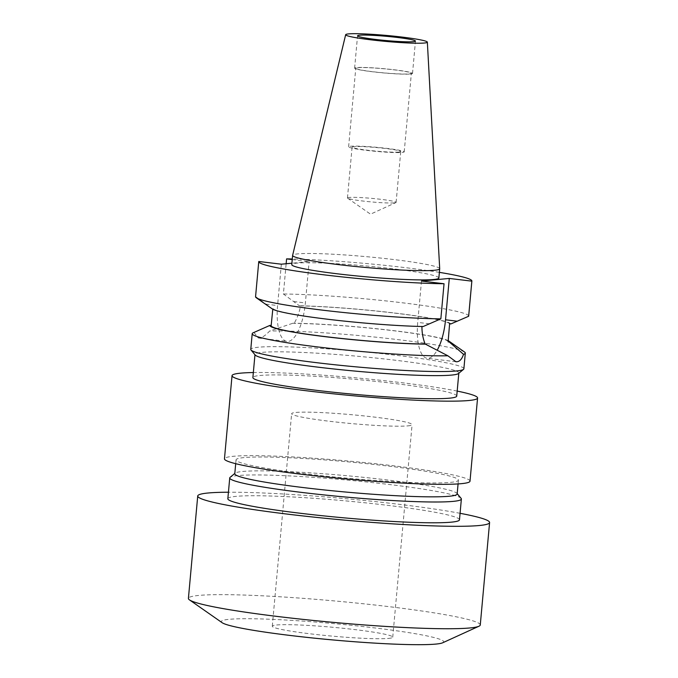 <?xml version="1.0" encoding="UTF-8"?>
<svg xmlns="http://www.w3.org/2000/svg" width="678" height="678" viewBox="0 0 678 678"><rect width="100%" height="100%" fill="white"/><g stroke="black" fill="none" stroke-linecap="round" stroke-linejoin="round"><path stroke-width="0.51" stroke-dasharray="3.39 2.54" d="M458.498 373.519A102.344 7.492 5.2 0 0 458.828 373.002A102.344 7.492 5.2 0 0 376.587 358.12A102.344 7.492 5.2 0 0 262.327 352.357A102.344 7.492 5.2 0 0 254.987 354.45A102.344 7.492 5.2 0 0 255.208 355.018M463.879 368.798A106.997 7.839 5.2 0 0 377.9 353.246A106.997 7.839 5.2 0 0 258.445 347.221A106.997 7.839 5.2 0 0 250.775 349.407M407.749 425.886A60.478 4.432 5.2 0 0 412.088 424.648A60.478 4.432 5.2 0 0 363.484 415.86A60.478 4.432 5.2 0 0 295.972 412.453A60.478 4.432 5.2 0 0 291.633 413.69A60.478 4.432 5.2 0 0 340.229 422.479A60.478 4.432 5.2 0 0 407.749 425.886M388.409 638.413A60.478 4.432 5.2 0 0 392.74 637.184A60.478 4.432 5.2 0 0 344.144 628.387A60.478 4.432 5.2 0 0 276.632 624.989A60.478 4.432 5.2 0 0 272.293 626.218A60.478 4.432 5.2 0 0 320.889 635.015A60.478 4.432 5.2 0 0 388.409 638.413M442.709 642.769A111.641 8.178 5.2 0 0 360.891 626.328A111.641 8.178 5.2 0 0 229.342 619.302A111.641 8.178 5.2 0 0 222.138 622.701M480.27 624.972A146.533 10.729 5.2 0 0 362.518 603.674A146.533 10.729 5.2 0 0 198.917 595.42A146.533 10.729 5.2 0 0 188.408 598.411M459.481 519.806A116.294 8.517 5.2 0 0 366.018 502.898A116.294 8.517 5.2 0 0 236.181 496.347A116.294 8.517 5.2 0 0 227.842 498.72M461.116 498.364A116.294 8.517 5.2 0 0 363.722 481.668A116.294 8.517 5.2 0 0 238.08 475.558A116.294 8.517 5.2 0 0 230.105 477.337M457.158 493.974A111.641 8.178 5.2 0 0 456.913 493.347A111.641 8.178 5.2 0 0 363.416 477.32A111.641 8.178 5.2 0 0 242.8 471.456A111.641 8.178 5.2 0 0 235.139 473.159A111.641 8.178 5.2 0 0 234.791 473.736M244.055 457.591A111.641 8.178 5.2 0 0 236.046 459.87A111.641 8.178 5.2 0 0 325.771 476.1A111.641 8.178 5.2 0 0 450.412 482.389A111.641 8.178 5.2 0 0 458.421 480.109A111.641 8.178 5.2 0 0 368.705 463.879A111.641 8.178 5.2 0 0 244.055 457.591M470.007 481.16A123.277 9.026 5.2 0 0 370.942 463.244A123.277 9.026 5.2 0 0 233.308 456.302A123.277 9.026 5.2 0 0 224.469 458.82M456.726 396.105A102.344 7.492 5.2 0 0 374.485 381.222A102.344 7.492 5.2 0 0 260.225 375.459A102.344 7.492 5.2 0 0 252.886 377.553M423.165 326.533L421.928 326.381A88.852 6.509 5.2 0 1 328.262 319.211A88.852 6.509 5.2 0 1 272.87 308.473L271.632 308.321A90.064 6.594 5.2 0 0 272.192 308.871M421.487 281.039L417.724 322.389A37.451 13.687 96.9 0 0 427.157 358.272A37.451 13.687 96.9 0 0 428.242 358.281A37.451 13.687 96.9 0 0 437.183 350.204M394.359 202.875A24.425 1.788 5.2 0 0 395.893 202.586A24.425 1.788 5.2 0 0 396.113 202.375A24.425 1.788 5.2 0 0 376.485 198.832A24.425 1.788 5.2 0 0 349.221 197.451A24.425 1.788 5.2 0 0 347.467 197.951A24.425 1.788 5.2 0 0 347.644 198.196A24.425 1.788 5.2 0 0 368.629 201.663A24.425 1.788 5.2 0 0 394.359 202.875M398.986 152.058A24.425 1.788 5.2 0 0 400.74 151.558A24.425 1.788 5.2 0 0 381.112 148.007A24.425 1.788 5.2 0 0 353.848 146.626A24.425 1.788 5.2 0 0 352.094 147.126A24.425 1.788 5.2 0 0 371.722 150.677A24.425 1.788 5.2 0 0 398.986 152.058M409.359 73.894A27.908 2.042 5.2 0 0 411.36 73.326A27.908 2.042 5.2 0 0 388.935 69.266A27.908 2.042 5.2 0 0 357.772 67.698A27.908 2.042 5.2 0 0 355.772 68.266A27.908 2.042 5.2 0 0 378.197 72.326A27.908 2.042 5.2 0 0 409.359 73.894M402.207 152.44A27.908 2.042 5.2 0 0 404.215 151.872A27.908 2.042 5.2 0 0 381.782 147.812A27.908 2.042 5.2 0 0 350.619 146.245A27.908 2.042 5.2 0 0 348.619 146.812A27.908 2.042 5.2 0 0 371.052 150.872A27.908 2.042 5.2 0 0 402.207 152.44M410.436 74.029A29.078 2.127 5.2 0 0 412.521 73.436A29.078 2.127 5.2 0 0 389.155 69.207A29.078 2.127 5.2 0 0 356.696 67.571A29.078 2.127 5.2 0 0 354.611 68.164A29.078 2.127 5.2 0 0 377.977 72.385A29.078 2.127 5.2 0 0 410.436 74.029M438.861 278.014A73.851 5.407 5.2 0 0 379.519 267.276A73.851 5.407 5.2 0 0 297.066 263.115A73.851 5.407 5.2 0 0 291.769 264.623M439.7 268.708A73.851 5.407 5.2 0 0 379.968 257.996A73.851 5.407 5.2 0 0 297.913 253.877A73.851 5.407 5.2 0 0 292.625 255.326M258.581 330.313L253.987 332.483A106.997 7.839 5.2 0 0 253.157 332.788M253.987 332.483L258.242 337.975L259.293 337.983C262.225 337.661 265.674 335.339 269.649 331.017L292.921 323.228L294.116 323.372C297.227 318.185 299.371 312.355 300.54 305.888L299.312 305.736L283.396 293.998L286.15 263.742M439.378 272.361A106.997 7.839 5.2 0 0 292.286 258.979M292.235 259.564L309.143 261.598L291.896 263.208M258.793 261.488L255.598 296.591A106.997 7.839 5.2 0 0 255.564 296.727M468.676 316.126A106.997 7.839 5.2 0 0 400.961 302.617A106.997 7.839 5.2 0 0 283.396 293.998M255.598 296.591L271.632 308.321M450.845 323.948A90.064 6.594 5.2 0 0 394.664 313.016A90.064 6.594 5.2 0 0 299.312 305.736M449.607 323.796A88.852 6.509 5.2 0 0 394.215 313.058A88.852 6.509 5.2 0 0 300.54 305.888M448.124 341.746A88.852 6.509 5.2 0 0 391.791 330.517A88.852 6.509 5.2 0 0 294.116 323.372M271.395 322.982L271.183 325.508A88.852 6.509 5.2 0 0 271.158 325.643M448.226 340.67A90.064 6.594 5.2 0 0 385.045 329.644A90.064 6.594 5.2 0 0 292.921 323.228M464.532 352.026A106.997 7.839 5.2 0 0 383.019 337.932A106.997 7.839 5.2 0 0 269.649 331.017M281.345 264.191L277.582 305.549A37.451 13.687 96.9 0 0 287.006 341.432A37.451 13.687 96.9 0 0 305.38 302.947L309.143 261.598M457.184 391.087A123.277 9.026 5.2 0 0 253.343 372.536M460.074 513.305A146.533 10.729 5.2 0 0 228.435 492.22M429.454 323.796L417.724 322.389M293.65 301.541L305.38 302.947M265.852 304.134L277.582 305.549M392.74 637.184L412.088 424.648M235.698 463.684L236.046 459.87M455.93 361.73L427.157 358.272M347.644 198.196L370.519 214.172L395.893 202.586M396.113 202.375L400.74 151.558M404.215 151.872L411.36 73.326M412.521 73.436L415.461 41.087M354.611 68.164L357.552 35.824M348.619 146.812L355.772 68.266M347.467 197.951L352.094 147.126M258.242 337.975L287.006 341.432M458.074 483.923L458.421 480.109M272.293 626.218L291.633 413.69"/><path stroke-width="1.02" d="M271.166 325.508L269.988 325.364L253.157 332.788A106.997 7.839 5.2 0 0 252.199 333.703L250.775 349.407A106.997 7.839 5.2 0 0 251.013 350.009L255.208 355.018A102.344 7.492 5.2 0 0 340.915 369.713A102.344 7.492 5.2 0 0 451.489 375.087A102.344 7.492 5.2 0 0 458.498 373.519L463.54 369.349A106.997 7.839 5.2 0 0 463.879 368.798L465.311 353.094A106.997 7.839 5.2 0 0 464.532 352.026L448.683 340.949A90.064 6.594 5.2 0 0 448.226 340.67M251.013 350.009A106.997 7.839 5.2 0 0 340.61 365.357A106.997 7.839 5.2 0 0 456.209 370.985A106.997 7.839 5.2 0 0 463.54 369.349M228.435 492.22A146.533 10.729 5.2 0 0 208.239 492.991A146.533 10.729 5.2 0 0 197.73 495.982L188.408 598.411A146.533 10.729 5.2 0 0 189.467 599.877L222.138 622.701A111.641 8.178 5.2 0 0 318.05 638.532A111.641 8.178 5.2 0 0 435.7 644.1A111.641 8.178 5.2 0 0 442.709 642.769L478.965 626.226A146.533 10.729 5.2 0 0 480.27 624.972L489.592 522.543A146.533 10.729 5.2 0 0 460.074 513.305M189.467 599.877A146.533 10.729 5.2 0 0 315.346 620.658A146.533 10.729 5.2 0 0 469.761 627.972A146.533 10.729 5.2 0 0 478.965 626.226M197.73 495.982A146.533 10.729 5.2 0 0 315.482 517.289A146.533 10.729 5.2 0 0 479.083 525.535A146.533 10.729 5.2 0 0 489.592 522.543M234.817 473.43L230.105 477.337A116.294 8.517 5.2 0 0 229.732 477.931L227.842 498.72A116.294 8.517 5.2 0 0 321.296 515.627A116.294 8.517 5.2 0 0 451.141 522.179A116.294 8.517 5.2 0 0 459.481 519.806L461.371 499.008A116.294 8.517 5.2 0 0 461.116 498.364L457.184 493.669M229.732 477.931A116.294 8.517 5.2 0 0 323.194 494.838A116.294 8.517 5.2 0 0 453.031 501.389A116.294 8.517 5.2 0 0 461.371 499.008M235.698 463.684L234.791 473.736A111.641 8.178 5.2 0 0 324.508 489.965A111.641 8.178 5.2 0 0 449.15 496.254A111.641 8.178 5.2 0 0 457.158 493.974L458.074 483.923M253.343 372.536A123.277 9.026 5.2 0 0 240.876 373.137A123.277 9.026 5.2 0 0 232.037 375.654L224.469 458.82A123.277 9.026 5.2 0 0 323.533 476.744A123.277 9.026 5.2 0 0 461.159 483.685A123.277 9.026 5.2 0 0 470.007 481.16L477.575 397.994A123.277 9.026 5.2 0 0 457.184 391.087M232.037 375.654A123.277 9.026 5.2 0 0 331.101 393.571A123.277 9.026 5.2 0 0 468.727 400.52A123.277 9.026 5.2 0 0 477.575 397.994M254.962 354.721L252.886 377.553A102.344 7.492 5.2 0 0 335.127 392.426A102.344 7.492 5.2 0 0 449.387 398.189A102.344 7.492 5.2 0 0 456.726 396.105L458.803 373.273M421.928 326.381C421.911 332.83 422.987 338.703 425.165 344.017L447.861 355.781L455.93 361.73L457.048 361.747C459.854 361.408 462.015 358.933 463.523 354.314L449.294 342.017L448.099 341.873L449.607 323.796L450.845 323.948L468.642 316.262L471.837 281.15L449.294 278.438L421.487 281.039L444.039 283.743L440.844 318.855L423.165 326.533A90.064 6.594 5.2 0 1 330.991 319.635A90.064 6.594 5.2 0 1 272.192 308.871L256.343 297.803A106.997 7.839 5.2 0 0 329.686 310.99A106.997 7.839 5.2 0 0 440.844 318.855M413.377 41.68A29.078 2.127 5.2 0 0 415.461 41.087A29.078 2.127 5.2 0 0 392.096 36.866A29.078 2.127 5.2 0 0 359.637 35.222A29.078 2.127 5.2 0 0 357.552 35.824A29.078 2.127 5.2 0 0 380.917 40.044A29.078 2.127 5.2 0 0 413.377 41.68M345.67 34.705L292.625 255.326A73.851 5.407 5.2 0 0 292.608 255.386L291.769 264.623A73.851 5.407 5.2 0 0 351.119 275.361A73.851 5.407 5.2 0 0 433.564 279.522A73.851 5.407 5.2 0 0 438.861 278.014L439.7 268.768A73.851 5.407 5.2 0 0 439.7 268.708L427.352 42.138A41.011 3 5.2 0 0 394.181 36.188A41.011 3 5.2 0 0 348.602 33.9A41.011 3 5.2 0 0 345.67 34.705A41.011 3 5.2 0 0 378.409 40.68A41.011 3 5.2 0 0 424.411 43.011A41.011 3 5.2 0 0 427.352 42.138M292.608 255.386A73.851 5.407 5.2 0 0 351.958 266.123A73.851 5.407 5.2 0 0 434.403 270.276A73.851 5.407 5.2 0 0 439.7 268.768M252.199 333.703A106.997 7.839 5.2 0 0 327.923 348.145A106.997 7.839 5.2 0 0 447.861 355.781M471.837 281.15A106.997 7.839 5.2 0 0 471.871 281.014A106.997 7.839 5.2 0 0 439.378 272.361M292.286 258.979A106.997 7.839 5.2 0 0 286.591 258.886L292.235 259.564M291.896 263.208L281.345 264.191L258.793 261.488A106.997 7.839 5.2 0 0 258.759 261.623A106.997 7.839 5.2 0 0 326.482 275.132A106.997 7.839 5.2 0 0 444.039 283.743M258.759 261.623L255.564 296.727A106.997 7.839 5.2 0 0 256.343 297.803M468.642 316.262A106.997 7.839 5.2 0 0 468.676 316.126L471.871 281.014M286.15 263.742L286.591 258.886M448.099 341.873A88.852 6.509 5.2 0 0 448.124 341.746L448.37 339.093M272.793 309.227L271.158 325.643A88.852 6.509 5.2 0 0 327.491 336.873A88.852 6.509 5.2 0 0 425.165 344.017M269.988 325.364A90.064 6.594 5.2 0 0 326.211 336.813A90.064 6.594 5.2 0 0 426.36 344.161M449.294 342.017A90.064 6.594 5.2 0 0 448.683 340.949M463.523 354.314A106.997 7.839 5.2 0 0 465.311 353.094M437.183 350.204A37.451 13.687 96.9 0 0 445.531 319.796L449.294 278.438M457.252 321.202L445.531 319.796"/></g></svg>
